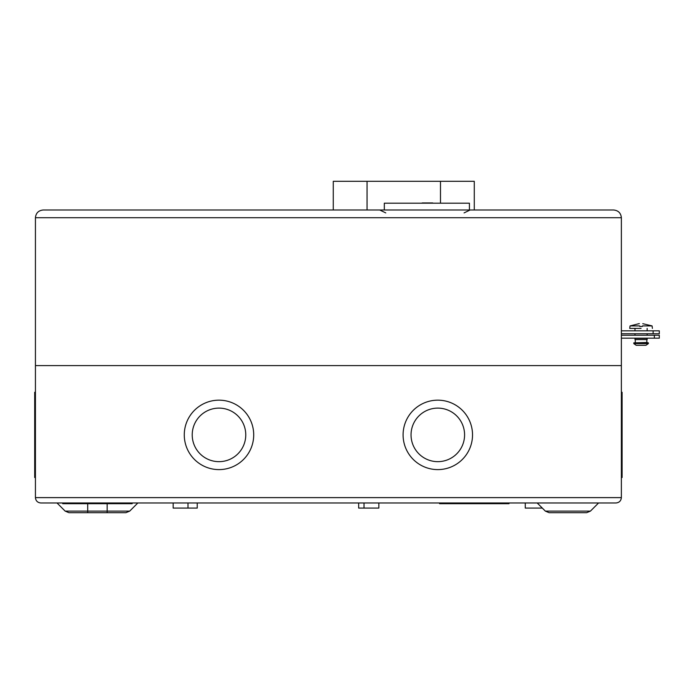 <?xml version="1.0" encoding="UTF-8"?>
<svg xmlns="http://www.w3.org/2000/svg" width="694" height="694" viewBox="0 0 694 694"><rect width="100%" height="100%" fill="white"/><g stroke="black" fill="none" stroke-linecap="round" stroke-linejoin="round"><path stroke-width="1.04" d="M422.976 202.943L432.7 202.943L427.357 203.186M430.757 202.943L420.79 203.186M426.385 202.943L423.461 202.943M427.114 202.943L432.7 202.943M425.656 202.943L422.247 202.943L425.656 202.943M384.32 209.996L384.32 203.186L469.413 203.186L469.413 209.996M440.482 203.186L440.482 181.308L474.28 181.308L333.267 181.308L333.267 209.996M647.146 338.186L634.802 338.368L647.146 338.186M647.329 338.368L634.802 338.368M647.146 338.551L647.146 339.583L634.984 339.583L634.984 338.551M646.851 339.583L646.851 342.506L633.787 342.862L648.352 342.862L648.343 343.608L633.787 343.608L648.456 343.235M648.343 343.608L645.932 345.3L636.198 345.3L633.787 343.608M641.065 328.401L629.718 328.401L641.065 328.401M639.66 325.911C639.252 322.823 639.252 322.823 639.66 325.911L639.729 326.458L639.66 325.911L630.048 325.911L629.718 328.401L630.594 328.401M652.412 328.401L652.082 325.911L642.471 325.911L642.401 326.458L641.065 326.458L642.401 326.458M639.729 326.458L641.065 326.458L639.729 326.458M642.765 323.69L652.082 325.911M642.471 325.911C642.878 322.823 642.878 322.823 642.471 325.911M646.851 342.506L648.352 342.862M43.149 209.996C38.491 210.49 35.923 213.058 35.429 217.716L35.429 497.615L621.373 497.615C621.035 500.842 619.248 502.63 616.02 502.968C619.248 502.63 621.035 500.842 621.373 497.615L621.373 365.599L35.429 365.599L621.373 365.599L621.373 217.716L35.429 217.716C35.923 213.058 38.491 210.49 43.149 209.996L613.652 209.996C618.311 210.49 620.878 213.058 621.373 217.716C620.878 213.058 618.311 210.49 613.652 209.996M653.123 333.753L653.123 330.83L659.3 330.83L659.3 333.753L621.373 333.753M653.123 330.83L621.373 330.83M537.191 502.968L545.354 511.122L590.421 511.122L586.638 512.692L561.194 512.692M121.736 512.692L68.949 512.692L65.167 511.122L107.154 511.122L107.154 503.697M197.235 502.968L197.235 508.077L173.162 508.077L173.162 502.968M378.846 502.968L378.846 508.077L358.668 508.077L358.668 502.968M542.3 508.077L525.271 508.077L525.271 502.968M132.146 502.968L132.146 503.697L62.72 503.697L62.72 502.968M508.988 502.968L508.988 503.697L439.554 503.697L439.554 502.968M621.373 392.275L622.102 392.275L622.102 477.515L621.373 477.515M192.221 434.886A26.771 26.771 0 0 1 218.992 408.115A26.771 26.771 0 0 1 245.763 434.886A26.771 26.771 0 0 1 218.992 461.657A26.771 26.771 0 0 1 192.221 434.886M253.709 434.886A34.717 34.717 0 0 1 218.992 469.604A34.717 34.717 0 0 1 184.274 434.886A34.717 34.717 0 0 1 218.992 400.169A34.717 34.717 0 0 1 253.709 434.886M411.039 434.886A26.771 26.771 0 0 1 437.81 408.115A26.771 26.771 0 0 1 464.581 434.886A26.771 26.771 0 0 1 437.81 461.657A26.771 26.771 0 0 1 411.039 434.886M472.527 434.886A34.717 34.717 0 0 1 437.81 469.604A34.717 34.717 0 0 1 403.093 434.886A34.717 34.717 0 0 1 437.81 400.169A34.717 34.717 0 0 1 472.527 434.886M35.429 392.275L34.7 392.275L34.7 477.515L35.429 477.515M129.691 511.122L125.909 512.692L107.154 512.692L107.154 511.122L129.691 511.122L137.846 502.968M87.696 503.697L87.704 512.692L107.154 512.692M616.02 502.968L40.781 502.968C37.554 502.63 35.767 500.842 35.429 497.615C35.767 500.842 37.554 502.63 40.781 502.968M567.883 512.692L549.136 512.692L545.354 511.122L549.136 512.692M654.364 338.178L654.364 335.254L659.3 335.254L659.3 338.178L621.373 338.178M654.364 335.254L621.373 335.254M659.3 338.178L659.3 335.254M367.057 209.996L367.057 181.308M474.28 209.996L474.28 181.308M647.146 328.401L647.146 330.83M647.146 333.753L647.146 335.254M634.984 328.401L634.984 330.83M634.984 333.753L634.984 335.254M630.048 325.911L639.348 323.595M635.279 339.583L635.279 342.506M464.069 212.911L470.107 209.996M385.777 212.911L379.731 209.996M187.996 502.968L187.996 508.077M621.373 400.169L622.102 400.169M598.575 502.968L590.421 511.122L586.638 512.692M35.429 469.604L34.7 469.604M35.429 400.169L34.7 400.169M65.167 511.122L57.012 502.968M621.373 469.604L622.102 469.604M364.02 502.968L364.02 508.077"/></g></svg>
